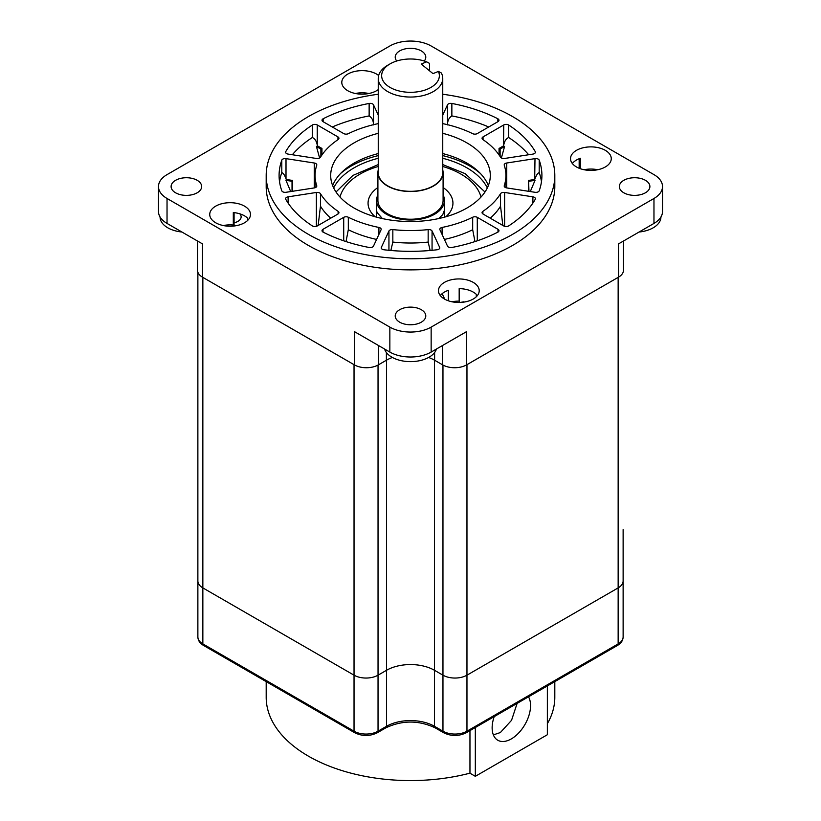 <?xml version="1.0" encoding="UTF-8"?>
<svg xmlns="http://www.w3.org/2000/svg" width="821" height="821" viewBox="0 0 821 821"><rect width="100%" height="100%" fill="white"/><g stroke="black" fill="none" stroke-linecap="round" stroke-linejoin="round"><path stroke-width="1.23" d="M427.207 89.243A28.858 16.666 0 0 0 438.414 71.417L441.349 72.987A32.255 18.626 180 0 1 442.755 78.426A32.255 18.626 180 0 1 429.178 93.615A32.255 18.626 180 0 1 395.701 94.969A32.255 18.626 180 0 1 378.245 78.426A32.255 18.626 180 0 1 387.686 65.259L390.088 63.874A28.858 16.666 0 0 0 388.456 86.41A28.858 16.666 0 0 0 427.207 89.243M438.414 71.417L433.006 73.633L421.214 64.048L426.622 61.832A28.858 16.666 0 0 0 393.793 62.068A28.858 16.666 0 0 0 390.088 63.874M377.906 194.926A33.959 19.601 0 0 0 376.541 200.416A33.959 19.601 0 0 0 394.922 217.832A33.959 19.601 0 0 0 430.163 216.395A33.959 19.601 0 0 0 444.459 200.416A33.959 19.601 0 0 0 443.094 194.926M378.245 169.978A32.594 18.821 0 0 0 377.906 172.687L377.906 200.416A32.594 18.821 0 0 0 395.548 217.134A32.594 18.821 0 0 0 429.373 215.759A32.594 18.821 0 0 0 443.094 200.416L443.094 172.687A32.594 18.821 0 0 0 442.755 169.978M377.906 172.687A32.594 18.821 0 0 0 395.548 189.415A32.594 18.821 0 0 0 429.373 188.04A32.594 18.821 0 0 0 443.094 172.687M378.245 78.426L378.245 172.687A32.255 18.626 0 0 0 395.701 189.241A32.255 18.626 0 0 0 429.178 187.876A32.255 18.626 0 0 0 442.755 172.687L442.755 78.426M426.622 61.832L429.557 63.402L429.557 70.832M340.612 173.467A84.04 48.521 180 0 1 378.245 155.61M442.755 155.61A84.04 48.521 180 0 1 469.93 166.109A84.04 48.521 180 0 1 480.388 173.467M378.645 75.491A20.371 11.761 0 0 0 376.572 74.085A20.371 11.761 0 0 0 354.364 71.54A20.371 11.761 0 0 0 341.793 82.408A20.371 11.761 0 0 0 347.755 90.721A20.371 11.761 0 0 0 378.245 89.622M368.957 93.491A20.371 11.761 0 0 0 355.37 93.491M223.312 225.549A20.371 11.761 0 0 1 233.308 225.026L233.308 212.547A20.371 11.761 0 0 1 244.514 215.851A20.371 11.761 0 0 1 247.573 218.109L247.573 220.51M244.514 206.143A20.371 11.761 0 0 0 222.306 203.598A20.371 11.761 0 0 0 209.735 214.455A20.371 11.761 0 0 0 215.697 222.778A20.371 11.761 0 0 0 237.905 225.323A20.371 11.761 0 0 0 250.477 214.455A20.371 11.761 0 0 0 244.514 206.143M452.043 301.789A20.371 11.761 0 0 1 459.175 301.122L459.175 288.643A20.371 11.761 0 0 1 473.245 292.091A20.371 11.761 0 0 1 476.293 294.339L476.293 296.771M448.358 300.794L448.358 290.316A20.371 11.761 0 0 0 440.282 295.56M473.245 282.383A20.371 11.761 0 0 0 451.037 279.838A20.371 11.761 0 0 0 438.465 290.706A20.371 11.761 0 0 0 444.428 299.018A20.371 11.761 0 0 0 466.636 301.574A20.371 11.761 0 0 0 479.207 290.706A20.371 11.761 0 0 0 473.245 282.383M572.34 163.502A20.371 11.761 0 0 1 580.396 158.268L580.396 168.726M605.303 150.325A20.371 11.761 0 0 0 583.095 147.78A20.371 11.761 0 0 0 570.523 158.648A20.371 11.761 0 0 0 576.486 166.961A20.371 11.761 0 0 0 598.694 169.516A20.371 11.761 0 0 0 611.265 158.648A20.371 11.761 0 0 0 605.303 150.325M597.688 169.731A20.371 11.761 0 0 0 584.1 169.731M645.419 180.312A15.281 8.826 0 0 0 628.763 178.403A15.281 8.826 0 0 0 619.332 186.552A15.281 8.826 0 0 0 623.806 192.791A15.281 8.826 0 0 0 640.462 194.7A15.281 8.826 0 0 0 649.893 186.552A15.281 8.826 0 0 0 645.419 180.312M424.262 61A15.281 8.826 0 0 0 425.781 57.162A15.281 8.826 0 0 0 421.306 50.923A15.281 8.826 0 0 0 404.65 49.014A15.281 8.826 0 0 0 395.219 57.162A15.281 8.826 0 0 0 396.738 61M197.194 180.312A15.281 8.826 0 0 0 180.538 178.403A15.281 8.826 0 0 0 171.107 186.552A15.281 8.826 0 0 0 175.581 192.791A15.281 8.826 0 0 0 192.237 194.7A15.281 8.826 0 0 0 201.668 186.552A15.281 8.826 0 0 0 197.194 180.312M421.306 309.702A15.281 8.826 0 0 0 404.65 307.793A15.281 8.826 0 0 0 395.219 315.941A15.281 8.826 0 0 0 399.694 322.181A15.281 8.826 0 0 0 416.35 324.09A15.281 8.826 0 0 0 425.781 315.941A15.281 8.826 0 0 0 421.306 309.702M181.923 232.025A26.313 15.189 180 0 1 167.782 227.797A26.313 15.189 180 0 1 160.074 217.052L160.074 217.001M660.926 217.001L660.926 217.052A26.313 15.189 180 0 1 639.077 232.025M436.433 349.017A26.313 15.189 180 0 1 418.464 360.922A26.313 15.189 180 0 1 391.894 357.186A26.313 15.189 180 0 1 384.567 349.017M288.109 154.091A3.397 1.96 180 0 1 286.591 153.589A3.397 1.96 180 0 1 285.595 152.203A3.397 1.96 180 0 1 285.77 151.587A131.411 75.871 180 0 1 312.319 125.038A3.397 1.96 180 0 1 317.255 124.956L337.944 136.902A3.397 1.96 180 0 1 338.94 138.287A3.397 1.96 180 0 1 338.119 139.57A95.421 55.089 180 0 0 320.467 157.221A3.397 1.96 180 0 1 316.383 158.463L288.109 154.091M316.732 186.388L316.732 185.659A3.397 1.96 180 0 1 316.793 186.018A3.397 1.96 180 0 1 314.269 187.917L286.006 192.288A3.397 1.96 180 0 1 282.722 191.775A3.397 1.96 180 0 1 281.798 190.79A131.411 75.871 180 0 1 279.089 175.458A131.411 75.871 180 0 1 281.798 160.136A3.397 1.96 180 0 1 286.006 158.638L314.269 163.01A3.397 1.96 180 0 1 316.793 164.908A3.397 1.96 180 0 1 316.732 165.267A95.421 55.089 180 0 0 315.079 175.458L315.079 187.722M317.255 225.97A3.397 1.96 180 0 1 312.452 225.97A3.397 1.96 180 0 1 312.319 225.888A131.411 75.871 180 0 1 285.77 199.339A3.397 1.96 180 0 1 285.595 198.723A3.397 1.96 180 0 1 288.109 196.835L316.383 192.463A3.397 1.96 180 0 1 320.467 193.705A95.421 55.089 180 0 0 338.119 211.356A3.397 1.96 180 0 1 338.94 212.639A3.397 1.96 180 0 1 337.944 214.024L317.255 225.97M323.156 232.148A3.397 1.96 180 0 1 323.012 232.076A3.397 1.96 180 0 1 322.017 230.68A3.397 1.96 180 0 1 323.012 229.295L343.712 217.349A3.397 1.96 180 0 1 348.32 217.247A95.421 55.089 180 0 0 378.912 227.448A3.397 1.96 180 0 1 381.18 229.295A3.397 1.96 180 0 1 381.067 229.798L373.483 246.126A3.397 1.96 180 0 1 369.142 247.48A131.411 75.871 180 0 1 323.156 232.148M383.951 249.769A3.397 1.96 180 0 1 382.237 249.235A3.397 1.96 180 0 1 381.242 247.85A3.397 1.96 180 0 1 381.365 247.337L388.938 231.019A3.397 1.96 180 0 1 392.838 229.603A95.421 55.089 180 0 0 428.162 229.603A3.397 1.96 180 0 1 432.062 231.019L439.635 247.337A3.397 1.96 180 0 1 439.758 247.85A3.397 1.96 180 0 1 437.049 249.769A131.411 75.871 180 0 1 383.951 249.769M451.858 247.48A3.397 1.96 180 0 1 448.389 246.998A3.397 1.96 180 0 1 447.517 246.126L439.933 229.798A3.397 1.96 180 0 1 439.82 229.295A3.397 1.96 180 0 1 442.088 227.448A95.421 55.089 180 0 0 472.68 217.247A3.397 1.96 180 0 1 477.288 217.349L497.988 229.295A3.397 1.96 180 0 1 498.983 230.68A3.397 1.96 180 0 1 497.844 232.148A131.411 75.871 180 0 1 451.858 247.48M505.921 175.458A95.421 55.089 180 0 0 504.268 165.267A3.397 1.96 180 0 1 504.207 164.908A3.397 1.96 180 0 1 506.731 163.01L534.994 158.638A3.397 1.96 180 0 1 539.202 160.136A131.411 75.871 180 0 1 541.911 175.458A131.411 75.871 180 0 1 539.202 190.79A3.397 1.96 180 0 1 534.994 192.288L506.731 187.917A3.397 1.96 180 0 1 505.202 187.404A3.397 1.96 180 0 1 504.207 186.018A3.397 1.96 180 0 1 504.268 185.659A95.421 55.089 180 0 0 505.921 175.458L505.921 187.722M504.617 158.463A3.397 1.96 180 0 1 501.333 157.96A3.397 1.96 180 0 1 500.533 157.221A95.421 55.089 180 0 0 482.881 139.57A3.397 1.96 180 0 1 482.06 138.287A3.397 1.96 180 0 1 483.056 136.902L503.745 124.956A3.397 1.96 180 0 1 508.681 125.038A131.411 75.871 180 0 1 535.23 151.587A3.397 1.96 180 0 1 535.405 152.203A3.397 1.96 180 0 1 532.891 154.091L504.617 158.463M378.245 94.251A144.311 83.321 0 0 0 266.189 175.458L266.189 186.552A144.311 83.321 0 0 0 308.45 245.469A144.311 83.321 0 0 0 465.723 263.531A144.311 83.321 0 0 0 554.811 186.552L554.811 175.458A144.311 83.321 0 0 0 512.55 116.551A144.311 83.321 0 0 0 442.755 94.251M266.189 175.458A144.311 83.321 0 0 0 308.45 234.375A144.311 83.321 0 0 0 465.723 252.437A144.311 83.321 0 0 0 554.811 175.458M460.365 302.436A169.783 98.017 0 0 0 463.557 301.841A19.694 11.371 180 0 1 464.532 301.995M487.315 187.937A79.801 46.068 0 0 0 466.923 167.843A79.801 46.068 0 0 0 442.755 158.279M378.245 158.279A79.801 46.068 0 0 0 333.685 187.937M378.245 133.32A79.801 46.068 0 0 0 330.699 175.458A79.801 46.068 0 0 0 354.077 208.041A79.801 46.068 0 0 0 441.041 218.027A79.801 46.068 0 0 0 490.301 175.458A79.801 46.068 0 0 0 466.923 142.885A79.801 46.068 0 0 0 442.755 133.32M488.351 185.587A79.801 46.068 0 0 0 466.923 163.122A79.801 46.068 0 0 0 442.755 153.568M378.245 153.568A79.801 46.068 0 0 0 332.649 185.587M392.407 357.474A34.113 19.694 0 0 0 386.383 360.245L378.378 364.863A16.974 9.801 180 0 1 354.374 364.863L202.51 277.18A16.974 9.801 180 0 1 197.533 270.253L197.533 241.035M623.467 241.035L623.467 270.253A16.974 9.801 180 0 1 618.49 277.18L466.626 364.863L466.626 331.592L431.148 352.076A29.207 16.861 180 0 1 389.852 352.076L354.374 331.592L354.374 364.863M167.032 198.477L389.852 327.117A29.207 16.861 0 0 0 431.148 327.117L653.968 198.477A29.207 16.861 0 0 0 662.516 186.552A29.207 16.861 0 0 0 653.968 174.627L431.148 45.986A29.207 16.861 0 0 0 389.852 45.986L167.032 174.627A29.207 16.861 0 0 0 158.484 186.552A29.207 16.861 0 0 0 167.032 198.477L167.032 223.425A29.207 16.861 180 0 1 158.484 211.51L158.484 186.552M202.51 277.18L202.51 243.909L167.032 223.425M662.516 186.552L662.516 211.51A29.207 16.861 180 0 1 653.968 223.425L618.49 243.909L618.49 277.18M466.626 364.863A16.974 9.801 180 0 1 442.622 364.863L434.617 360.245A34.113 19.694 0 0 0 428.593 357.474M292.338 154.748A131.411 75.871 180 0 1 312.319 137.518L312.319 125.038M319.615 157.991L316.444 146.528A127.542 73.633 0 0 1 317.481 145.881L317.255 145.06C316.495 141.089 314.854 138.575 312.319 137.518M316.732 185.659A95.421 55.089 180 0 1 315.079 175.458M279.53 181.698A131.411 75.871 180 0 1 281.798 172.615L281.798 160.136M292.03 191.355L292.03 181.277L285.975 180.343A127.542 73.633 0 0 1 286.313 179.481L286.006 178.742C284.661 175.099 283.266 173.057 281.798 172.615M285.975 180.343L290.696 191.56M330.75 218.181A95.421 55.089 180 0 1 320.467 206.184L318.158 225.447M376.593 239.434A95.421 55.089 180 0 1 348.32 229.726L346.021 241.569M430.142 250.477L428.162 242.072A95.421 55.089 180 0 1 392.838 242.072L390.858 250.477M474.979 241.569L472.68 229.726A95.421 55.089 180 0 1 444.407 239.434M502.842 225.447L500.533 206.184A95.421 55.089 180 0 1 490.25 218.181M500.533 193.705A95.421 55.089 180 0 1 482.881 211.356A3.397 1.96 180 0 0 482.06 212.639A3.397 1.96 180 0 0 483.056 214.024L503.745 225.97A3.397 1.96 180 0 0 508.681 225.888A131.411 75.871 180 0 0 535.23 199.339A3.397 1.96 180 0 0 535.405 198.723A3.397 1.96 180 0 0 532.891 196.835L504.617 192.463A3.397 1.96 180 0 0 500.533 193.705L500.533 206.184M530.304 191.56L535.025 180.343A127.542 73.633 0 0 0 534.687 179.481L534.994 158.638M541.47 181.698A131.411 75.871 180 0 0 539.202 172.615C537.734 173.057 536.339 175.099 534.994 178.742M501.385 157.991L504.556 146.528A127.542 73.633 0 0 0 503.519 145.881L503.745 124.956M528.662 154.748A131.411 75.871 180 0 0 508.681 137.518C506.147 138.575 504.505 141.089 503.745 145.06M442.755 123.622A95.421 55.089 180 0 1 472.68 133.679A3.397 1.96 180 0 0 477.288 133.577L497.988 121.631A3.397 1.96 180 0 0 498.983 120.246A3.397 1.96 180 0 0 497.844 118.778A131.411 75.871 180 0 0 451.858 103.446A3.397 1.96 180 0 0 447.517 104.801L442.755 115.043M488.721 126.978A131.411 75.871 180 0 0 451.858 115.925C448.923 117.834 447.476 120.831 447.517 124.905M323.156 121.713L323.156 118.778A3.397 1.96 180 0 0 322.017 120.246A3.397 1.96 180 0 0 323.012 121.631L343.712 133.577A3.397 1.96 180 0 0 348.32 133.679A95.421 55.089 180 0 1 378.245 123.622M323.156 118.778A131.411 75.871 180 0 1 369.142 103.446A3.397 1.96 180 0 1 373.483 104.801L378.245 115.043M332.279 126.978A131.411 75.871 180 0 1 369.142 115.925L369.142 103.446M373.483 124.905C373.524 120.831 372.077 117.834 369.142 115.925M321.955 154.933L321.955 148.468L317.481 145.881M503.519 145.881L499.045 148.468L499.045 154.933M534.687 179.481L528.57 180.425L528.57 191.293M292.43 191.293L292.43 180.425L286.313 179.481M233.308 225.026A8.487 4.905 0 0 0 235.791 225.754M292.03 181.277L292.43 180.425M316.444 146.528L320.878 149.083L321.955 148.468M320.878 156.565L320.878 149.083M504.556 146.528L500.122 149.083L499.045 148.468M500.122 156.565L500.122 149.083M528.97 191.355L528.57 180.425M535.025 180.343L528.97 181.277M444.756 299.203L442.17 293.641M459.175 301.122L459.801 302.456M354.036 675.18A16.974 9.801 0 0 0 378.04 675.18L386.486 670.305A33.959 19.601 180 0 1 434.514 670.305L442.96 675.18A16.974 9.801 0 0 0 466.964 675.18L618.151 587.898A16.974 9.801 0 0 0 623.129 580.97A16.974 9.801 0 0 1 618.151 587.898L466.964 675.18A16.974 9.801 0 0 1 442.96 675.18L434.514 670.305A33.959 19.601 180 0 0 386.486 670.305L378.04 675.18A16.974 9.801 0 0 1 354.036 675.18L202.849 587.898L354.036 675.18L354.036 364.657L202.849 277.375L202.849 587.898A16.974 9.801 0 0 1 197.871 580.97A16.974 9.801 0 0 0 202.849 587.898L202.849 643.9L354.036 731.193L354.036 675.18M378.04 365.047L378.04 731.193A3.397 1.96 60 0 1 377.342 732.743C369.809 736.396 362.277 736.396 354.734 732.743A3.397 1.96 -60 0 1 354.036 731.193A16.974 9.801 0 0 0 378.04 731.193L386.486 726.318A33.959 19.601 180 0 1 434.514 726.318L442.96 731.193A16.974 9.801 0 0 0 466.964 731.193L466.964 364.657L618.151 277.375L618.151 643.9A16.974 9.801 0 0 0 623.129 636.973L623.129 529.627M234.077 222.809A11.032 6.373 0 0 0 241.138 216.867A11.032 6.373 0 0 0 239.794 213.819M494.201 716.62A27.165 15.681 120 0 0 497.762 740.234A27.165 15.681 120 0 0 511.35 738.89A27.165 15.681 120 0 0 528.498 696.813M517.117 703.381L511.545 720.325L500.369 732.548L493.359 734.887M469.961 730.608L469.961 773.166A144.311 83.321 180 0 1 308.45 756.172A144.311 83.321 180 0 1 266.189 697.255L266.189 681.625M554.811 681.625L554.811 697.255A144.311 83.321 180 0 1 547.361 723.681M475.328 727.509L475.328 776.317L547.361 734.733L547.361 685.925M469.899 773.187L475.328 776.317M481.003 197.04A71.304 41.173 0 0 0 460.92 174.073A71.304 41.173 0 0 0 442.755 166.468M443.094 187.496A42.446 24.507 180 0 1 445.824 216.775M375.176 216.775A42.446 24.507 180 0 1 377.906 187.496M378.245 166.468A71.304 41.173 0 0 0 339.997 197.04M579.164 158.73L579.164 168.264M389.852 327.117L389.852 352.076M653.968 198.477L653.968 223.425M431.148 327.117L431.148 352.076M442.622 345.446L442.622 364.863M434.617 352.517L434.617 360.245M386.383 352.517L386.383 360.245M378.378 345.446L378.378 364.863M202.51 243.909L202.51 263.315M285.77 152.819L285.77 151.587M320.467 206.184L320.467 193.705M338.119 213.912L338.119 211.356M348.32 229.726L348.32 217.247M378.912 234.447L378.912 227.448M392.838 242.072L392.838 229.603M428.162 242.072L428.162 229.603M442.088 234.447L442.088 227.448M472.68 229.726L472.68 217.247M482.881 213.912L482.881 211.356M504.268 186.388L504.268 185.659M539.202 172.615L539.202 160.136M508.681 137.518L508.681 125.038M535.23 152.819L535.23 151.587M451.858 115.925L451.858 103.446M497.844 121.713L497.844 118.778M337.944 139.683L337.944 136.902M317.255 145.06L317.255 124.956M373.483 124.689L373.483 104.801M447.517 124.689L447.517 104.801M483.056 139.683L483.056 136.902M506.731 187.917L506.731 163.01M532.891 203.095L532.891 196.835M504.617 226.339L504.617 192.463M497.988 232.076L497.988 229.295M477.288 240.799L477.288 217.349M439.635 248.353L439.635 247.337M432.062 250.302L432.062 231.019M388.938 250.302L388.938 231.019M381.365 248.353L381.365 247.337M343.712 240.799L343.712 217.349M323.012 232.076L323.012 229.295M316.383 226.339L316.383 192.463M288.109 203.095L288.109 196.835M314.269 187.917L314.269 163.01M286.006 178.742L286.006 158.638M386.486 360.183L386.486 726.318A3.397 1.96 60 0 1 385.788 727.868C402.259 720.13 418.741 720.13 435.212 727.868L443.658 732.743C451.191 736.396 458.723 736.396 466.266 732.743L617.443 645.46C621.107 643.305 622.995 640.483 623.129 636.973M434.514 360.183L434.514 726.318A3.397 1.96 120 0 0 435.212 727.868M442.96 365.047L442.96 731.193A3.397 1.96 120 0 0 443.658 732.743M466.266 732.743A3.397 1.96 60 0 0 466.964 731.193L618.151 643.9A3.397 1.96 60 0 1 617.443 645.46M203.557 645.46C199.893 643.305 198.005 640.483 197.871 636.973A16.974 9.801 0 0 0 202.849 643.9A3.397 1.96 -60 0 0 203.557 645.46L354.734 732.743M484.985 191.991L465.168 173.652L442.755 164.59M444.459 210.125L442.755 214.63L438.63 218.571M382.37 218.571L376.983 212.372L376.541 210.125M378.245 164.59L352.948 175.407L336.015 191.991M444.459 217.155L444.459 200.416M376.541 217.155L376.541 200.416M315.079 186.767L315.007 187.742M505.921 186.767L505.993 187.742M234.077 212.629L234.077 225.313M197.871 272.203L197.871 580.97L197.871 272.203M197.871 636.973L197.871 580.97M377.342 732.743L385.788 727.868"/></g></svg>
